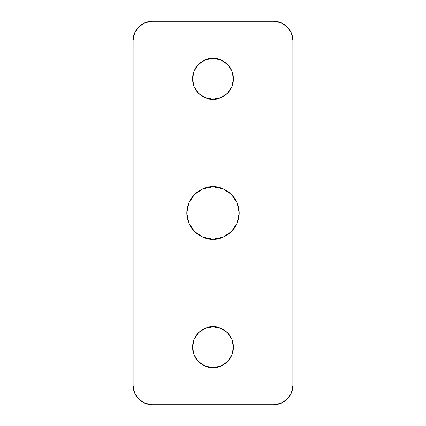 <?xml version="1.0" encoding="UTF-8"?>
<svg xmlns="http://www.w3.org/2000/svg" width="426" height="426" viewBox="0 0 426 426"><rect width="100%" height="100%" fill="white"/><g stroke="black" fill="none" stroke-linecap="round" stroke-linejoin="round"><path stroke-width="0.64" d="M233.448 347.19L231.893 339.362L233.448 347.19L231.893 355.018L227.457 361.647L220.828 366.083L213 367.638C207.02 368.458 192.829 362.324 192.552 347.19C192.829 332.056 207.02 325.922 213 326.742L220.828 328.297L213 326.742C218.98 325.922 233.171 332.056 233.448 347.19C233.171 362.324 218.98 368.458 213 367.638L205.172 366.083L198.543 361.647L194.107 355.018L192.552 347.19L194.107 339.362L192.552 347.19M213 239.199C205.337 240.253 187.158 232.394 186.801 213C187.158 193.606 205.337 185.747 213 186.801L223.027 188.798L231.526 194.474L237.202 202.973L239.199 213L237.202 223.027L231.526 231.526L223.027 237.202L213 239.199L202.973 237.202L194.474 231.526L188.798 223.027L186.801 213L188.798 202.973L194.474 194.474L202.973 188.798L213 186.801C220.663 185.747 238.842 193.606 239.199 213C238.842 232.394 220.663 240.253 213 239.199L202.973 237.202M213 58.362C218.98 57.542 233.171 63.676 233.448 78.81C233.171 93.944 218.98 100.078 213 99.258C207.02 100.078 192.829 93.944 192.552 78.81C192.829 63.676 207.02 57.542 213 58.362L220.828 59.917L227.457 64.353L231.893 70.982L233.448 78.81L231.893 86.638L227.457 93.267L220.828 97.703L213 99.258L205.172 97.703L198.543 93.267L194.107 86.638L192.552 78.81L194.107 70.982L198.543 64.353L205.172 59.917L213 58.362L205.172 59.917M152.295 404.7L273.705 404.7L281.043 403.241L287.262 399.087L291.416 392.868L292.875 385.53L292.875 296.07L133.125 296.07L133.125 385.53L134.584 392.868L138.738 399.087L144.957 403.241L152.295 404.7A19.17 19.17 0 0 1 133.125 385.53L133.125 296.07L292.875 296.07L292.875 149.1L133.125 149.1L133.125 296.07L133.125 276.9L292.875 276.9L133.125 276.9L133.125 149.1L292.875 149.1L292.875 40.47L291.416 33.132L287.262 26.913L281.043 22.759L273.705 21.3L152.295 21.3L144.957 22.759L138.738 26.913L134.584 33.132L133.125 40.47L133.125 129.93L292.875 129.93L133.125 129.93L133.125 149.1L133.125 40.47A19.17 19.17 0 0 1 152.295 21.3L273.705 21.3A19.17 19.17 0 0 1 292.875 40.47L292.875 385.53A19.17 19.17 0 0 1 273.705 404.7L152.295 404.7M194.107 339.362L198.543 332.733L205.172 328.297L213 326.742M220.828 328.297L227.457 332.733L231.893 339.362M233.448 78.81L231.893 70.982M198.543 64.353L194.107 70.982"/></g></svg>
